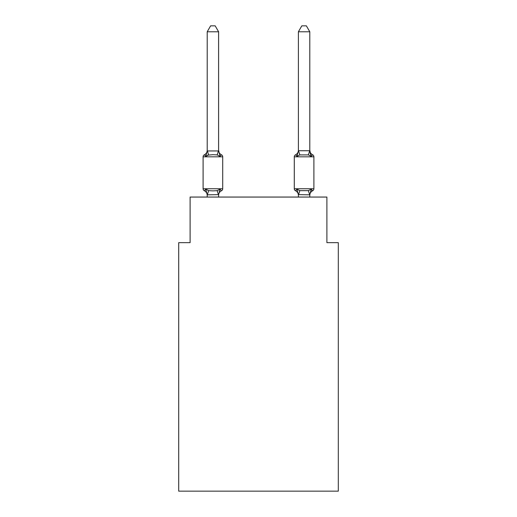 <?xml version="1.0" encoding="UTF-8"?>
<svg xmlns="http://www.w3.org/2000/svg" width="517" height="517" viewBox="0 0 517 517"><rect width="100%" height="100%" fill="white"/><g stroke="black" fill="none" stroke-linecap="round" stroke-linejoin="round"><path stroke-width="0.78" d="M338.292 491.15L338.292 242.654L326.893 242.654L326.893 197.061L190.107 197.061L190.107 242.654L178.708 242.654L178.708 491.15L338.292 491.15M312.617 190.792A2.281 2.281 0 0 0 313.897 188.737A2.281 2.281 0 0 1 312.617 190.792L311.964 190.476L312.617 190.792A2.281 2.281 0 0 0 313.897 188.737A2.281 2.281 0 0 1 312.617 190.792A2.281 2.281 0 0 0 313.897 188.737A2.281 2.281 0 0 1 312.617 190.792L311.964 190.476L312.617 190.792A2.281 2.281 0 0 0 313.897 188.737A2.281 2.281 0 0 1 312.617 190.792A2.281 2.281 0 0 0 313.897 188.737A2.281 2.281 0 0 1 312.617 190.792L311.964 190.476L312.617 190.792A2.281 2.281 0 0 0 313.897 188.737A2.281 2.281 0 0 1 312.617 190.792A2.281 2.281 0 0 0 313.897 188.737A2.281 2.281 0 0 1 312.617 190.792L311.964 190.476L312.617 190.792A2.281 2.281 0 0 0 313.897 188.737A2.281 2.281 0 0 1 312.617 190.792A2.281 2.281 0 0 0 313.897 188.737A2.281 2.281 0 0 1 312.617 190.792L311.964 190.476L312.617 190.792A2.281 2.281 0 0 0 313.897 188.737A2.281 2.281 0 0 1 312.617 190.792A2.281 2.281 0 0 0 313.897 188.737A2.281 2.281 0 0 1 312.617 190.792L311.964 190.476L312.617 190.792A2.281 2.281 0 0 0 313.897 188.737A2.281 2.281 0 0 1 312.617 190.792A2.281 2.281 0 0 0 313.897 188.737A2.281 2.281 0 0 1 312.617 190.792L311.964 190.476L312.617 190.792A2.281 2.281 0 0 0 313.897 188.737A2.281 2.281 0 0 1 312.617 190.792A2.281 2.281 0 0 0 313.897 188.737A2.281 2.281 0 0 1 312.617 190.792L311.964 190.476L312.617 190.792A2.281 2.281 0 0 0 313.897 188.737A2.281 2.281 0 0 1 312.617 190.792A2.281 2.281 0 0 0 313.897 188.737A2.281 2.281 0 0 1 312.617 190.792L311.964 190.476L312.617 190.792A2.281 2.281 0 0 0 313.897 188.737A2.281 2.281 0 0 1 312.617 190.792A2.281 2.281 0 0 0 313.897 188.737A2.281 2.281 0 0 1 312.617 190.792L311.221 189.183L312.617 190.792A5.015 5.015 0 0 0 309.793 195.297L309.793 195.297M309.793 31.776L306.374 25.85L301.818 25.85L298.393 31.776L309.793 31.776L309.793 150.26A5.015 5.015 0 0 0 312.617 154.77L311.221 156.38L310.032 152.651L311.221 156.38L312.617 154.77L311.221 156.38L310.032 152.651L311.221 156.38L312.617 154.77L311.221 156.38L310.032 152.651L311.221 156.38L312.617 154.77L311.221 156.38L310.032 152.651L311.221 156.38L312.617 154.77L311.221 156.38L310.032 152.651L311.221 156.38L312.617 154.77L311.221 156.38L310.032 152.651L311.221 156.38L312.617 154.77L311.221 156.38L310.032 152.651L311.221 156.38L312.617 154.77L311.221 156.38L310.032 152.651L311.221 156.38L312.617 154.77L311.221 156.38L310.032 152.651L311.221 156.38L312.617 154.77A2.281 2.281 0 0 1 313.897 156.825L313.897 188.737L294.289 188.737A2.281 2.281 0 0 0 295.575 190.792A5.015 5.015 0 0 1 298.393 195.297L298.393 194.625L298.393 195.297A5.015 5.015 0 0 0 295.575 190.792A5.015 5.015 0 0 1 298.393 195.297A5.015 5.015 0 0 0 295.575 190.792A5.015 5.015 0 0 1 298.393 195.297A5.015 5.015 0 0 0 295.575 190.792A5.015 5.015 0 0 1 298.393 195.297A5.015 5.015 0 0 0 295.575 190.792A5.015 5.015 0 0 1 298.393 195.297A5.015 5.015 0 0 0 295.575 190.792A5.015 5.015 0 0 1 298.393 195.297A5.015 5.015 0 0 0 295.575 190.792A5.015 5.015 0 0 1 298.393 195.297A5.015 5.015 0 0 0 295.575 190.792A5.015 5.015 0 0 1 298.393 195.297A5.015 5.015 0 0 0 295.575 190.792A5.015 5.015 0 0 1 298.393 195.297A5.015 5.015 0 0 0 295.575 190.792L296.971 189.183L295.575 190.792A5.015 5.015 0 0 1 298.393 195.297M298.393 194.831L296.971 189.183L295.575 190.792A2.281 2.281 0 0 1 294.289 188.737A2.281 2.281 0 0 0 295.575 190.792A2.281 2.281 0 0 1 294.289 188.737A2.281 2.281 0 0 0 295.575 190.792L296.971 189.183L295.575 190.792A2.281 2.281 0 0 1 294.289 188.737A2.281 2.281 0 0 0 295.575 190.792L296.971 189.183L295.575 190.792A2.281 2.281 0 0 1 294.289 188.737A2.281 2.281 0 0 0 295.575 190.792L296.971 189.183L295.575 190.792A2.281 2.281 0 0 1 294.289 188.737A2.281 2.281 0 0 0 295.575 190.792L296.971 189.183L295.575 190.792A2.281 2.281 0 0 1 294.289 188.737A2.281 2.281 0 0 0 295.575 190.792L296.971 189.183L295.575 190.792A2.281 2.281 0 0 1 294.289 188.737A2.281 2.281 0 0 0 295.575 190.792L296.971 189.183L295.575 190.792A2.281 2.281 0 0 1 294.289 188.737A2.281 2.281 0 0 0 295.575 190.792L296.971 189.183L295.575 190.792A2.281 2.281 0 0 1 294.289 188.737A2.281 2.281 0 0 0 295.575 190.792L296.971 189.183L299.821 190.65L308.371 190.65L311.221 189.183L309.793 194.831L298.393 194.625L298.393 197.061M310.032 152.651L311.221 156.38L308.371 154.913L299.821 154.913L296.971 156.38L297.501 154.57L296.971 156.38L297.501 154.57L296.971 156.38L297.501 154.57L296.971 156.38L297.501 154.57L296.971 156.38L297.501 154.57L296.971 156.38L297.501 154.57L296.971 156.38L297.501 154.57L296.971 156.38L297.501 154.57L296.971 156.38L297.501 154.57L296.971 156.38L295.575 154.77A2.281 2.281 0 0 0 294.289 156.825L294.289 188.737M298.393 150.26L298.393 150.26A5.015 5.015 0 0 1 295.575 154.77L296.971 156.38L295.575 154.77L296.971 156.38L295.575 154.77L296.971 156.38L295.575 154.77L296.971 156.38L295.575 154.77L296.971 156.38L295.575 154.77L296.971 156.38L295.575 154.77L296.971 156.38L295.575 154.77L296.971 156.38L295.575 154.77L296.971 156.38L295.575 154.77L296.971 156.38L297.501 154.57M221.425 190.792L220.029 189.183L221.425 190.792A5.015 5.015 0 0 0 218.607 195.297L218.607 194.625L207.207 194.831L205.779 189.183L204.383 190.792A2.281 2.281 0 0 1 203.103 188.737A2.281 2.281 0 0 0 204.383 190.792L205.779 189.183L204.383 190.792A2.281 2.281 0 0 1 203.103 188.737A2.281 2.281 0 0 0 204.383 190.792L205.779 189.183L204.383 190.792A2.281 2.281 0 0 1 203.103 188.737A2.281 2.281 0 0 0 204.383 190.792A2.281 2.281 0 0 1 203.103 188.737A2.281 2.281 0 0 0 204.383 190.792A2.281 2.281 0 0 1 203.103 188.737A2.281 2.281 0 0 0 204.383 190.792L205.779 189.183L204.383 190.792A2.281 2.281 0 0 1 203.103 188.737A2.281 2.281 0 0 0 204.383 190.792L205.779 189.183L204.383 190.792A2.281 2.281 0 0 1 203.103 188.737A2.281 2.281 0 0 0 204.383 190.792L205.779 189.183L204.383 190.792A2.281 2.281 0 0 1 203.103 188.737A2.281 2.281 0 0 0 204.383 190.792A2.281 2.281 0 0 1 203.103 188.737A2.281 2.281 0 0 0 204.383 190.792A2.281 2.281 0 0 1 203.103 188.737A2.281 2.281 0 0 0 204.383 190.792A2.281 2.281 0 0 1 203.103 188.737A2.281 2.281 0 0 0 204.383 190.792L205.779 189.183L204.383 190.792A2.281 2.281 0 0 1 203.103 188.737A2.281 2.281 0 0 0 204.383 190.792L205.779 189.183L204.383 190.792A2.281 2.281 0 0 1 203.103 188.737A2.281 2.281 0 0 0 204.383 190.792L205.779 189.183L204.383 190.792A2.281 2.281 0 0 1 203.103 188.737A2.281 2.281 0 0 0 204.383 190.792A2.281 2.281 0 0 1 203.103 188.737A2.281 2.281 0 0 0 204.383 190.792L205.779 189.183L204.383 190.792A2.281 2.281 0 0 1 203.103 188.737A2.281 2.281 0 0 0 204.383 190.792L205.779 189.183L204.383 190.792A2.281 2.281 0 0 1 203.103 188.737A2.281 2.281 0 0 0 204.383 190.792L205.779 189.183L204.383 190.792A2.281 2.281 0 0 1 203.103 188.737A2.281 2.281 0 0 0 204.383 190.792L205.779 189.183L204.383 190.792A2.281 2.281 0 0 1 203.103 188.737A2.281 2.281 0 0 0 204.383 190.792L205.779 189.183L204.383 190.792L205.779 189.183L204.383 190.792L205.779 189.183L204.383 190.792L205.779 189.183L208.629 190.65L212.907 190.883L217.179 190.65L220.029 189.183L221.425 190.792A2.281 2.281 0 0 0 222.711 188.737L222.711 156.825A2.281 2.281 0 0 0 221.425 154.77A2.281 2.281 0 0 1 222.711 156.825A2.281 2.281 0 0 0 221.425 154.77A2.281 2.281 0 0 1 222.711 156.825A2.281 2.281 0 0 0 221.425 154.77A2.281 2.281 0 0 1 222.711 156.825A2.281 2.281 0 0 0 221.425 154.77L220.029 156.38L221.425 154.77A2.281 2.281 0 0 1 222.711 156.825A2.281 2.281 0 0 0 221.425 154.77L220.029 156.38L221.425 154.77A2.281 2.281 0 0 1 222.711 156.825A2.281 2.281 0 0 0 221.425 154.77A2.281 2.281 0 0 1 222.711 156.825A2.281 2.281 0 0 0 221.425 154.77A2.281 2.281 0 0 1 222.711 156.825A2.281 2.281 0 0 0 221.425 154.77A2.281 2.281 0 0 1 222.711 156.825A2.281 2.281 0 0 0 221.425 154.77L220.029 156.38L221.425 154.77A2.281 2.281 0 0 1 222.711 156.825A2.281 2.281 0 0 0 221.425 154.77L220.029 156.38L221.425 154.77A2.281 2.281 0 0 1 222.711 156.825A2.281 2.281 0 0 0 221.425 154.77L220.029 156.38L221.425 154.77A2.281 2.281 0 0 1 222.711 156.825A2.281 2.281 0 0 0 221.425 154.77A2.281 2.281 0 0 1 222.711 156.825A2.281 2.281 0 0 0 221.425 154.77A2.281 2.281 0 0 1 222.711 156.825A2.281 2.281 0 0 0 221.425 154.77A2.281 2.281 0 0 1 222.711 156.825A2.281 2.281 0 0 0 221.425 154.77L220.029 156.38L221.425 154.77A2.281 2.281 0 0 1 222.711 156.825A2.281 2.281 0 0 0 221.425 154.77L220.029 156.38L221.425 154.77A2.281 2.281 0 0 1 222.711 156.825A2.281 2.281 0 0 0 221.425 154.77L220.029 156.38L221.425 154.77A2.281 2.281 0 0 1 222.711 156.825A2.281 2.281 0 0 0 221.425 154.77L220.029 156.38L221.425 154.77A2.281 2.281 0 0 1 222.711 156.825A2.281 2.281 0 0 0 221.425 154.77L220.029 156.38L221.425 154.77A2.281 2.281 0 0 1 222.711 156.825L203.103 156.825A2.281 2.281 0 0 1 204.383 154.77L205.779 156.38L204.383 154.77A5.015 5.015 0 0 0 207.207 150.26L207.207 150.938L218.607 150.938L218.607 150.26L220.029 156.38L221.425 154.77L220.029 156.38L221.425 154.77L220.029 156.38L221.425 154.77L220.029 156.38L221.425 154.77L220.029 156.38L221.425 154.77L220.029 156.38L217.179 154.913L212.907 154.68L207.317 155.21M207.207 195.297L207.207 195.297A5.015 5.015 0 0 0 204.383 190.792M220.029 189.183L219.137 191.943M218.607 150.731L218.607 31.776L207.207 31.776L207.207 150.731M207.298 150.699L208.629 154.913L205.779 156.38L207.207 150.938M203.103 156.825L203.103 188.737L222.711 188.737M218.607 197.061L218.607 194.831M207.207 197.061L207.207 194.831M218.607 150.26A5.015 5.015 0 0 0 221.425 154.77M207.207 31.776L210.626 25.85L215.182 25.85L218.607 31.776M298.393 31.776L298.393 150.731L309.793 150.731M296.971 156.38L298.393 150.731M309.793 150.26L311.221 156.38M309.793 197.061L309.793 194.831M296.971 189.183L295.575 190.792M208.629 190.65L207.298 194.857M217.179 190.65L218.51 194.857M218.51 150.699L217.179 154.913M313.897 156.825L294.289 156.825M309.702 194.857L308.371 190.65M298.49 194.857L299.821 190.65M308.371 154.913L309.702 150.699M299.821 154.913L298.49 150.699"/></g></svg>
